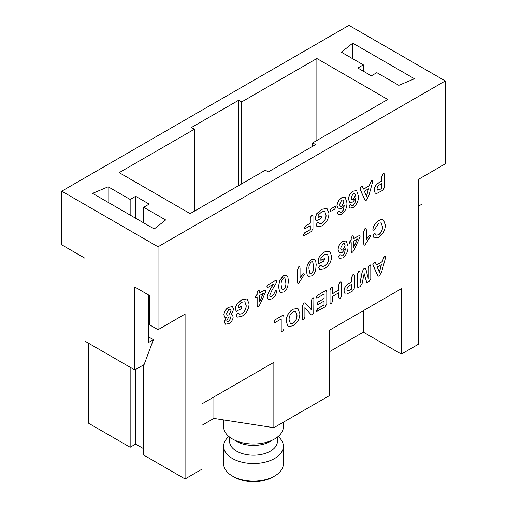 <?xml version="1.0" encoding="UTF-8"?>
<svg xmlns="http://www.w3.org/2000/svg" width="507" height="507" viewBox="0 0 507 507"><rect width="100%" height="100%" fill="white"/><g stroke="black" fill="none" stroke-linecap="round" stroke-linejoin="round"><path stroke-width="0.76" d="M374.191 190.455C374.508 186.823 376.232 184.18 379.375 182.514L381.91 181.05L381.91 176.575L383.248 173.85L384.179 173.743L384.604 175.01L384.604 187.267L382.867 190.239L376.948 193.37L375.288 193.23L374.109 190.41C374.419 186.779 376.15 184.13 379.287 182.463L381.828 180.999L381.828 176.531L383.165 173.8L384.135 173.717M380.047 189.384L381.91 188.306L381.91 183.54L380.047 184.618C378.33 185.404 377.335 186.779 377.062 188.731L377.595 190.106L380.047 189.384L381.828 188.255L381.828 183.585M375.243 193.205L374.109 190.41M377.506 190.055L379.958 189.333M374.293 262.328L375.174 262.214L376.562 264.958L382.145 261.732L384.35 256.523L385.307 256.447L385.681 257.22L381.758 271.549L379.363 275.985L377.988 276.169L373.355 266.074L372.937 264.597L374.204 262.277L375.129 262.189M381.416 264.641L377.309 267.012L379.382 272.449L381.416 264.641M376.53 264.882L382.063 261.682L384.268 256.472L385.263 256.422M377.949 276.144L372.848 264.553L374.204 262.277M379.325 272.297L381.302 264.705M373.247 230.159L372.841 229.316C373.475 225.488 375.37 222.63 378.52 220.748C380.491 219.506 382.151 219.29 383.507 220.114M372.924 229.367C373.558 225.533 375.453 222.681 378.609 220.798C380.573 219.55 382.24 219.341 383.59 220.165L385.32 225.14C385.187 230.279 382.975 234.342 378.678 237.339L374.166 237.941L372.962 235.806L374.128 233.733L374.958 233.575L376.384 235.14L378.659 234.861C381.346 232.719 382.608 230.013 382.449 226.737L381.194 222.865L378.754 223.2L374.147 230.096L373.285 230.184L372.841 229.316M382.449 226.737L381.15 222.846M378.659 234.861L378.577 234.811C381.264 232.669 382.525 229.963 382.367 226.692M376.34 235.115L378.577 234.811M374.128 233.733L374.92 233.556M372.962 235.806L374.039 233.683M374.122 237.916L372.879 235.761M365.046 228.625L365.902 228.518L366.288 229.665L366.288 239.513L369.527 235.571L370.224 235.527L370.541 236.205L364.856 245.109L364.172 245.185L363.779 244.051L363.779 231.553L364.958 228.581L365.858 228.492M363.779 231.553L364.958 228.581M363.779 244.051L363.696 231.509M364.127 245.16L363.696 244.006M369.527 235.571L370.186 235.502M366.206 239.469L369.445 235.527M361.364 186.487L362.245 186.367L363.633 189.111L369.223 185.892L371.422 180.676L372.379 180.606L372.753 181.379L368.836 195.708L366.434 200.138L365.065 200.328L360.426 190.233L360.008 188.756L361.282 186.437L362.201 186.348M368.488 188.8L364.387 191.171L366.46 196.608L368.488 188.8M363.601 189.035L369.134 185.841L371.339 180.631L372.334 180.581M365.021 200.297L359.926 188.705L361.282 186.437M366.396 196.456L368.374 188.864M364.14 268.19L365.268 268.051L366.029 269.775L368.266 278.66L368.266 267.639L369.527 265.079L370.383 264.971L370.782 266.175L370.782 278.755L369.052 281.524L366.751 282.45L364.14 273.584L362.137 283.4L360.097 286.689L357.828 287.507L357.492 273.85L358.766 271.296L359.602 271.194L360.008 272.405L360.008 283.426L362.245 271.961L364.051 268.14L365.224 268.026M360.008 282.944L362.156 271.917L364.051 268.14M358.766 271.296L359.558 271.175M357.492 273.85L358.683 271.245M357.492 286.43L357.41 273.799M357.79 287.482L357.41 286.379M366.707 282.424L364.108 273.729M369.527 265.079L370.338 264.952M368.266 267.639L369.445 265.028M368.183 278.324L368.183 267.588M352.378 235.939L353.195 235.837L353.544 238.791L358.297 236.047L359.697 235.761L360.097 236.763L354.19 249.812L352.631 252.169L351.617 252.34L351.212 251.085L351.212 242.625L349.431 243.259L349.196 242.536L351.212 240.141L351.212 238.195L352.295 235.888L353.151 235.812M357.619 238.93L353.544 241.275L353.544 247.701L357.619 238.93M353.544 238.696L358.215 235.996L359.653 235.736M351.573 252.315L351.129 251.041L351.129 242.676M349.393 243.227L349.108 242.485L351.129 240.09L351.129 238.151L352.295 235.888M353.544 247.473L357.467 239.012M354.944 203.244L355.749 198.567L352.682 202.071L349.824 202.382L348.518 199.314C348.765 195.791 350.356 193.072 353.29 191.145L356.636 190.689L358.392 196.032C358.671 200.715 356.896 204.587 353.062 207.655L349.95 208.079L349.082 206.431L350.115 204.632L350.971 204.568L351.82 205.671L353.126 205.544L354.944 203.244L355.667 198.516M355.521 195.461L354.685 193.338L353.214 193.471L351.034 197.882L351.763 199.834L353.233 199.682L355.521 195.461L354.64 193.313M349.786 202.356L348.436 199.264C348.677 195.746 350.267 193.021 353.208 191.101L356.592 190.664M349.912 208.054L349 206.381L350.033 204.587L350.926 204.543M351.782 205.646L353.043 205.5L354.856 203.193M351.719 199.809L353.151 199.631L355.439 195.41M344.031 291.176C344.348 287.545 346.072 284.896 349.215 283.236L351.75 281.772L351.75 277.297L353.094 274.566L354.019 274.458L354.444 275.726L354.444 287.982L352.707 290.961L346.788 294.085L345.128 293.946L343.949 291.126C344.259 287.494 345.989 284.845 349.133 283.185L351.668 281.721L351.668 277.247L353.005 274.521L353.975 274.433M349.887 290.099L351.75 289.022L351.75 284.256L349.887 285.333C348.17 286.125 347.181 287.494 346.902 289.446L347.434 290.822L349.887 290.099L351.668 288.977L351.668 284.307M345.083 293.927L343.949 291.126M347.352 290.777L349.798 290.055M344.532 253.519L345.337 248.842L342.269 252.353L339.411 252.663L338.106 249.59C338.353 246.072 339.944 243.347 342.878 241.427L346.224 240.964L347.979 246.307C348.258 250.99 346.484 254.869 342.65 257.93L339.538 258.355L338.67 256.707L339.703 254.913L340.558 254.844L341.407 255.946L342.713 255.826L344.532 253.519L345.254 248.791M345.109 245.737L344.272 243.613L342.802 243.747L340.622 248.157L341.35 250.116L342.821 249.957L345.109 245.737L344.228 243.588M339.373 252.638L338.023 249.539C338.264 246.022 339.855 243.303 342.795 241.376L346.18 240.945M339.5 258.329L338.587 256.662L339.62 254.863L340.514 254.825M341.369 255.921L342.631 255.775L344.443 253.468M341.306 250.09L342.738 249.907L345.026 245.686M343.454 209.873L344.259 205.196L341.192 208.707L338.334 209.017L337.028 205.943C337.275 202.426 338.866 199.707 341.8 197.781L345.147 197.324L346.902 202.667C347.181 207.35 345.406 211.223 341.572 214.29L338.467 214.715L337.592 213.067L338.632 211.267L339.481 211.197L340.33 212.306L341.636 212.18L343.454 209.873L344.177 205.145M344.031 202.097L343.195 199.967L341.724 200.107L339.544 204.517L340.273 206.469L341.743 206.311L344.031 202.097L343.15 199.948M338.296 208.992L336.946 205.899C337.187 202.375 338.777 199.657 341.718 197.73L345.102 197.299M338.423 214.689L337.51 213.016L338.543 211.216L339.437 211.178M340.292 212.281L341.553 212.129L343.366 209.822M340.229 206.444L341.661 206.267L343.949 202.046M339.227 298.699L338.739 297.349L338.739 292.805M338.822 297.4L338.822 292.754L332.719 296.278L332.719 300.924L331.388 303.68L330.463 303.801L330.025 302.495L330.025 289.865L331.388 287.101L332.288 286.981L332.719 288.28L332.719 293.585L338.822 290.061L338.822 284.757L340.184 282.019L341.084 281.905L341.515 283.229L341.515 295.866L340.184 298.604L339.265 298.724L338.739 297.349M340.184 282.019L341.04 281.879M338.822 284.757L340.102 281.968M338.822 290.061L338.739 284.706M332.719 293.49L338.739 290.01M331.388 287.101L332.25 286.956M330.025 289.865L331.305 287.051M330.025 302.495L329.943 289.814M330.418 303.775L329.943 302.451M330.209 210.481L331.591 208.44L334.569 206.723L335.672 206.507L335.951 207.16L334.569 209.214L331.591 210.931L330.501 211.159L330.12 210.43L331.508 208.396L335.628 206.488M330.456 211.127L330.12 210.43M318.719 263.577L318.276 259.229L319.448 256.346L324.436 251.973L329.664 251.219M318.358 262.347L318.358 259.28L319.53 256.396L324.524 252.023L329.702 251.244L331.641 256.2C331.407 261.644 328.986 265.807 324.385 268.685L319.803 269.464L318.776 267.715L320.082 265.491L321.108 265.529L322.129 266.517L324.556 266.099C327.389 264.071 328.796 261.352 328.77 257.943L327.446 254.108L324.48 254.539L320.874 257.752L320.874 260.351L324.436 258.716L324.676 259.381L323.434 261.358L318.764 263.602L318.276 262.296M323.073 259.077L324.391 258.697M320.874 260.249L322.991 259.033M328.77 257.943L327.402 254.083M324.556 266.099L324.467 266.055C327.307 264.02 328.713 261.301 328.688 257.892M322.084 266.492L324.467 266.055M320.082 265.491L321.026 265.478M318.776 267.715L319.999 265.44M319.765 269.439L318.688 267.671M316.026 220.862L315.582 216.521L316.755 213.637L321.742 209.264L326.971 208.504M315.665 219.639L315.665 216.571L316.837 213.688L321.831 209.309L327.015 208.529L328.954 213.491C328.713 218.935 326.293 223.093 321.692 225.976L317.109 226.756L316.083 225.007L317.388 222.776L318.421 222.814L319.435 223.802L321.863 223.391C324.702 221.363 326.102 218.644 326.077 215.228L324.753 211.394L321.787 211.825L318.181 215.038L318.181 217.636L321.742 216.007L321.989 216.666L320.741 218.644L316.07 220.887L315.582 219.588M320.38 216.369L321.698 215.982M318.181 217.541L320.297 216.318M326.077 215.228L324.708 211.375M321.863 223.391L321.774 223.34C324.613 221.312 326.02 218.593 325.995 215.183M319.391 223.777L321.774 223.34M317.388 222.776L318.333 222.763M316.083 225.007L317.306 222.731M317.071 226.73L316 224.956M316.444 310.658L317.769 308.643L324.106 304.986L324.106 301.044L318.276 304.415L317.281 304.612L316.995 303.921L318.276 301.925L324.106 298.56L324.106 293.997L317.553 297.78L316.495 297.989L316.216 297.298L317.553 295.296L325.145 290.91L326.394 290.638L326.8 291.937L326.8 303.934L325.145 306.868L316.736 311.342L316.362 310.607L317.686 308.592L324.017 304.935L324.017 301.095M316.691 311.317L316.362 310.607M325.145 290.91L326.356 290.612M317.553 295.296L325.063 290.86M316.216 297.298L317.464 295.245M316.457 297.964L316.134 297.248M324.106 298.56L324.017 294.047M318.276 301.925L324.017 298.509M316.995 303.921L318.187 301.88M317.243 304.587L316.907 303.87M307.229 275.206L306.513 270.523L307.375 264.667L311.336 259.635L314.505 259.318L315.658 260.725L316.203 264.743L315.601 270.275C314.822 272.861 313.427 274.756 311.425 275.96L308.262 276.359L307.147 275.155L306.424 270.472L307.286 264.616L311.247 259.59L314.46 259.299M309.023 269.287L310.024 273.913L311.387 273.704C313.332 271.562 314.099 269.166 313.694 266.505L312.686 261.726L311.361 261.897C309.371 264.109 308.592 266.574 309.023 269.287M308.224 276.334L307.147 275.155M309.98 273.888L311.298 273.653C313.25 271.511 314.017 269.116 313.605 266.454L312.642 261.701M303.42 234.874L304.739 232.859L310.284 229.658L310.284 225.723L305.651 228.397L304.663 228.594L304.371 227.884L305.651 225.907L310.284 223.232L310.284 217.959L311.621 215.202L312.54 215.088L312.971 216.388L312.971 228.619L311.323 231.547L304.739 235.349L303.706 235.559L303.332 234.823L304.656 232.808L310.195 229.614L310.195 225.773M303.668 235.533L303.332 234.823M311.621 215.202L312.496 215.063M310.284 217.959L311.539 215.158M310.284 223.232L310.195 217.909M305.651 225.907L310.195 223.188M304.371 227.884L305.563 225.862M304.625 228.568L304.289 227.833M311.165 314.809L304.897 307.622M310.354 313.877L304.897 307.578L304.897 317.116L303.655 319.695L302.793 319.816L302.381 318.567L302.381 305.955L303.87 302.983L305.22 302.856L311.361 309.859L311.361 300.512L312.616 297.939L313.459 297.837L313.871 299.073L313.725 312.768L312.274 314.714L311.209 314.834L310.271 313.833M312.616 297.939L313.415 297.818M311.361 300.512L312.527 297.888M311.273 309.758L311.273 300.461M303.87 302.983L305.176 302.831M302.381 305.955L303.788 302.939M302.381 318.567L302.299 305.911M302.755 319.784L302.299 318.523M223.631 446.274L223.631 463.835A29.869 17.244 0 0 0 224.652 468.297A29.869 17.244 0 0 0 232.377 476.029A29.869 17.244 0 0 0 274.623 476.029A29.869 17.244 0 0 0 283.369 463.835L283.369 446.274A29.869 17.244 180 0 1 257.398 463.373A29.869 17.244 180 0 1 224.652 450.736A29.869 17.244 180 0 1 223.631 446.274A29.869 17.244 180 0 1 228.872 436.521M278.128 436.521A29.869 17.244 180 0 1 282.348 441.812A29.869 17.244 180 0 1 283.369 446.274M283.369 422.204L283.369 426.767A29.869 17.244 180 0 1 257.398 443.859A29.869 17.244 180 0 1 224.652 431.229A29.869 17.244 180 0 1 223.631 426.767L223.631 419.929M274.623 476.029L272.931 477.005A27.479 15.863 180 0 1 234.069 477.005L232.377 476.029M158.038 246.782L158.038 329.702L149.59 324.822L149.59 295.562L134.805 287.025L134.805 369.939L84.961 341.167L84.961 258.247L61.727 244.837L61.727 191.183L158.038 246.782L445.273 80.955L445.273 163.869L418.237 179.478L418.237 344.335L401.341 354.089L363.323 332.142L329.455 351.7M363.323 64.858L357.834 68.027L371.352 75.828L376.84 72.659L398.806 85.341L414.434 78.756L352.764 43.152L341.357 52.177L363.323 64.858L363.323 71.195M194.365 129.241L119.177 172.646L190.138 213.618L265.326 170.206L268.285 171.917L315.595 144.603L312.635 142.898L387.823 99.486L316.862 58.514L241.674 101.926L238.715 100.221L191.405 127.53L194.365 129.241L194.365 211.178M445.273 80.955L348.962 25.35L61.727 191.183M143.677 222.884L143.677 207.281L165.643 219.962L154.236 228.98L92.566 193.376L108.194 186.791L130.16 199.473L130.16 215.082M143.677 207.281L149.166 204.106L135.648 196.304L130.16 199.473M158.038 329.702L185.074 314.093L185.074 478.95L143.677 455.052L143.677 364.818M130.16 367.258L130.16 447.25L135.648 444.081L135.648 369.451M135.648 196.304L135.648 218.251M108.194 202.401L108.194 186.791M88.763 343.359L88.763 423.351L130.16 447.25M143.677 448.714L135.648 444.081M201.97 425.303L213.891 418.421L273.85 427.699L329.455 395.593L329.455 330.234L401.341 288.73L401.341 354.089M185.074 478.95L201.97 469.197L201.97 403.838L273.85 362.34L273.85 427.699M213.891 396.956L213.891 418.421M363.323 310.683L363.323 332.142M422.039 177.285L422.039 204.112L418.237 206.305M238.715 185.575L238.715 100.221M241.674 183.864L241.674 101.926M316.862 140.458L316.862 58.514M312.635 146.308L312.635 142.898M352.764 58.761L352.764 43.152M148.323 336.775L153.393 339.703L148.323 342.631L148.323 294.827M134.805 369.939L144.096 364.577L153.393 339.703M298.8 266.872L299.656 266.764L300.049 267.905L300.049 277.76L303.287 273.818L303.985 273.774L304.301 274.452L298.617 283.356L297.926 283.432L297.533 282.298L297.533 269.8L298.718 266.821L299.612 266.739M297.533 269.8L298.718 266.821M297.533 282.298L297.451 269.749M297.888 283.407L297.451 282.247M303.287 273.818L303.94 273.748M299.967 277.709L303.199 273.767M299.871 313.637C299.738 318.852 297.476 322.902 293.097 325.792L288.122 326.559L286.227 321.489C286.341 316.229 288.61 312.147 293.04 309.238L297.939 308.51L299.871 313.637M289.098 319.854L290.435 323.65L293.097 323.301C295.784 321.229 297.089 318.561 296.994 315.291L295.638 311.425L293.059 311.716C290.321 313.827 289.003 316.539 289.098 319.854M288.084 326.533L286.138 321.438C286.259 316.178 288.527 312.097 292.957 309.194L297.894 308.484M290.391 323.624L293.008 323.257C295.701 321.185 297.001 318.51 296.912 315.24L295.594 311.406M279.408 291.272L278.685 286.588L279.547 280.732L283.508 275.7L286.677 275.383L287.83 276.79L288.382 280.808L287.78 286.341C286.994 288.927 285.606 290.822 283.603 292.026L280.441 292.425L279.319 291.221L278.603 286.537L279.465 280.682L283.426 275.656L286.632 275.358M281.201 285.352L282.196 289.979L283.559 289.77C285.504 287.627 286.278 285.226 285.866 282.57L284.858 277.785L283.54 277.963C281.543 280.175 280.764 282.64 281.201 285.352M280.396 292.4L279.319 291.221M282.152 289.953L283.476 289.719C285.422 287.577 286.195 285.181 285.783 282.519L284.814 277.766M281.594 331.965L281.112 330.634L281.112 319.023M281.201 330.684L281.201 318.979L275.497 322.268L274.407 322.458L274.091 321.723L275.497 319.575L282.241 315.677L283.489 315.411L283.895 316.729L283.895 329.125L282.557 331.876L281.632 331.99L281.112 330.634M282.241 315.677L283.445 315.386M275.497 319.575L282.158 315.633M274.091 321.723L275.415 319.524M274.369 322.433L274.002 321.679M267.195 296.874C268.178 292.869 270.092 288.977 272.95 285.207L273.419 284.224L268.476 287.076L267.233 287.342L266.961 286.696L268.165 284.769L275.086 280.77L276.226 280.593L276.594 281.385L275.776 283.876L272.056 290.048L269.711 295.334L270.313 296.709L271.866 296.519L273.818 294.123L275.459 290.745L276.239 290.657L276.556 291.481C276.125 294.757 274.541 297.21 271.809 298.832L269.35 299.713L268.342 299.472L267.113 296.823C268.089 292.818 270.009 288.927 272.867 285.156L273.336 284.173M268.304 299.447L267.113 296.823M275.459 290.745L276.201 290.638M273.818 294.123L275.371 290.701M271.866 296.519L273.736 294.079M270.269 296.684L271.784 296.468M275.086 280.77L276.182 280.567M268.165 284.769L275.003 280.72M266.961 286.696L268.083 284.719M267.195 287.311L266.878 286.645M258.31 290.251L259.128 290.143L259.476 293.103L264.229 290.359L265.63 290.067L266.029 291.075L260.123 304.124L258.564 306.482L257.543 306.653L257.144 305.398L257.144 296.937L255.363 297.565L255.129 296.849L257.144 294.447L257.144 292.507L258.228 290.2L259.083 290.124M263.545 293.236L259.476 295.587L259.476 302.014L263.545 293.236M259.476 293.002L264.147 290.308L265.586 290.048M257.505 306.627L257.062 305.347L257.062 296.982M255.325 297.539L255.04 296.798L257.062 294.396L257.062 292.457L258.228 290.2M259.476 301.785L263.399 293.325M236.142 311.247L235.698 306.906L236.87 304.023L241.858 299.65L247.08 298.896M235.78 310.024L235.78 306.957L236.953 304.073L241.94 299.7L247.124 298.921L249.064 303.877C248.829 309.321 246.408 313.484 241.801 316.362L237.225 317.141L236.192 315.392L237.504 313.168L238.531 313.206L239.551 314.194L241.972 313.776C244.811 311.748 246.218 309.029 246.193 305.62L244.862 301.785L241.896 302.21L238.296 305.429L238.296 308.028L241.852 306.393L242.099 307.058L240.857 309.036L236.186 311.279L235.698 309.973M240.495 306.754L241.807 306.374M238.296 307.926L240.407 306.71M246.193 305.62L244.824 301.76M241.972 313.776L241.89 313.732C244.729 311.697 246.136 308.978 246.11 305.569M239.507 314.169L241.89 313.732M237.504 313.168L238.448 313.155M236.192 315.392L237.415 313.117M237.181 317.116L236.11 315.348M226.445 313.56L227.098 315.183L228.834 314.936L231.11 310.848L230.425 309.175L228.777 309.371L226.445 313.56M231.293 314.632L232.301 314.872L233.176 316.989C232.795 319.955 231.363 322.167 228.872 323.624L225.406 324.207L224.417 321.932L226.261 317.54L224.943 317.331L223.929 314.923C224.278 311.526 225.888 308.991 228.758 307.312L232.51 306.665L233.626 309.302L231.293 314.632M228.815 321.577L230.799 318.092L230.26 316.837L228.796 317.033L226.813 320.418L227.377 321.761L228.815 321.577L230.717 318.047L230.216 316.818M227.054 315.158L228.752 314.891L231.027 310.797L230.381 309.156M231.338 314.594L232.257 314.847M225.368 324.182L224.335 321.888L226.179 317.49M224.899 317.312L223.847 314.872C224.195 311.475 225.805 308.94 228.676 307.261L232.466 306.64M227.332 321.736L228.733 321.533M229.608 437.11L229.608 441.401A23.892 13.797 0 0 0 230.419 444.969A23.892 13.797 0 0 0 256.618 455.077A23.892 13.797 0 0 0 277.392 441.401L277.392 437.11M272.272 440.177A23.892 13.797 180 0 1 234.728 440.177"/></g></svg>

